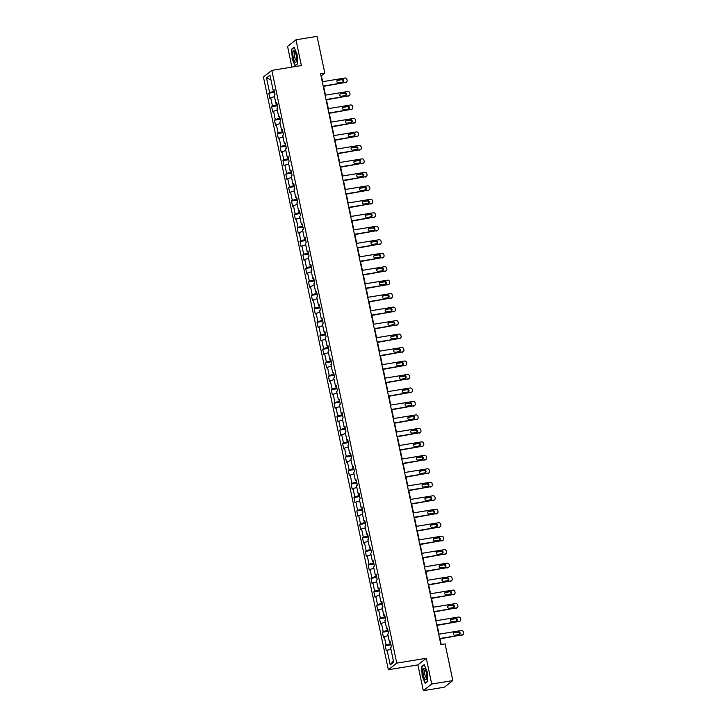 <?xml version="1.0" encoding="UTF-8"?>
<svg xmlns="http://www.w3.org/2000/svg" width="727" height="727" viewBox="0 0 727 727"><rect width="100%" height="100%" fill="white"/><g stroke="black" fill="none" stroke-linecap="round" stroke-linejoin="round"><path stroke-width="1.09" d="M423.314 690.65L431.72 684.034L426.295 658.289L417.889 664.905L423.314 690.65L444.415 687.197L452.821 680.581L445.088 643.868L440.871 644.558L320.58 73.754L324.796 73.064L317.063 36.35L295.962 39.803L287.556 46.419L291.909 67.093M417.889 664.905L388.345 669.74L263.438 76.998L271.843 70.383L396.751 663.124L388.345 669.74M266.509 77.898L269.608 92.583L268.781 93.238L269.871 98.418L270.698 97.763L272.443 106.06L271.616 106.715L272.707 111.894L273.543 111.24L275.288 119.537L274.461 120.191L275.551 125.371L276.378 124.717L278.123 133.014L277.296 133.659L278.386 138.848L279.223 138.194L280.967 146.481L280.14 147.136L281.231 152.325L282.058 151.67L283.803 159.958L282.976 160.612L284.066 165.792L284.902 165.147L286.647 173.435L285.82 174.089L286.911 179.269L287.738 178.615L289.482 186.912L288.655 187.566L289.746 192.746L290.582 192.092L292.327 200.388L291.5 201.043L292.59 206.223L293.417 205.568L295.162 213.865L294.335 214.52L295.426 219.699L296.262 219.045L298.006 227.342L297.179 227.987L298.27 233.176L299.097 232.522L300.842 240.81L300.015 241.464L301.105 246.653L301.932 245.999L303.686 254.286L302.859 254.941L303.95 260.121L304.777 259.475L306.521 267.763L305.694 268.417L306.785 273.597L307.612 272.943L309.366 281.24L308.53 281.894L309.629 287.074L310.456 286.42L312.201 294.717L311.374 295.371L312.465 300.551L313.292 299.897L315.045 308.193L314.209 308.839L315.309 314.028L316.136 313.373L317.881 321.661L317.054 322.315L318.144 327.504L318.971 326.85L320.725 335.138L319.889 335.792L320.989 340.972L321.816 340.327L323.56 348.615L322.733 349.269L323.824 354.449L324.651 353.795L326.405 362.091L325.569 362.746L326.668 367.926L327.495 367.271L329.24 375.568L328.413 376.222L329.504 381.402L330.331 380.748L332.085 389.045L331.248 389.699L332.348 394.879L333.175 394.225L334.92 402.522L334.093 403.167L335.183 408.356L336.01 407.702L337.764 415.989L336.928 416.644L338.028 421.833L338.855 421.178L340.599 429.466L339.773 430.12L340.863 435.3L341.69 434.655L343.444 442.943L342.608 443.597L343.698 448.777L344.534 448.123L346.279 456.42L345.452 457.074L346.543 462.254L347.37 461.6L349.124 469.896L348.288 470.551L349.378 475.731L350.214 475.076L351.959 483.373L351.132 484.018L352.222 489.207L353.049 488.553L354.803 496.841L353.967 497.495L355.058 502.684L355.894 502.03L357.639 510.318L356.812 510.972L357.902 516.161L358.729 515.507L360.474 523.794L359.647 524.449L360.737 529.629L361.573 528.974L363.318 537.271L362.491 537.925L363.582 543.105L364.409 542.451L366.154 550.748L365.327 551.402L366.417 556.582L367.253 555.928L368.998 564.225L368.171 564.879L369.261 570.059L370.088 569.405L371.833 577.701L371.006 578.347L372.097 583.536L372.933 582.881L374.678 591.169L373.851 591.823L374.941 597.012L375.768 596.358L377.513 604.646L376.686 605.3L377.776 610.48L378.613 609.835L380.357 618.123L379.53 618.777L380.621 623.957L381.448 623.303L383.193 631.599L382.366 632.254L383.456 637.434L384.292 636.779L386.037 645.076L385.21 645.73L386.301 650.91L387.127 650.256L390.226 664.941L393.68 662.224L390.581 647.539L391.408 646.885L390.317 641.705L389.49 642.359L387.745 634.062L388.572 633.408L387.482 628.228L386.646 628.882L384.901 620.585L385.728 619.931L384.638 614.751L383.811 615.405L382.066 607.109L382.893 606.454L381.802 601.274L380.966 601.929L379.221 593.632L380.048 592.987L378.958 587.798L378.131 588.452L376.386 580.164L377.213 579.51L376.123 574.321L375.296 574.975L373.542 566.687L374.369 566.033L373.278 560.853L372.451 561.498L370.706 553.211L371.533 552.556L370.443 547.376L369.616 548.031L367.862 539.734L368.698 539.08L367.598 533.9L366.772 534.554L365.027 526.257L365.854 525.603L364.763 520.423L363.936 521.077L362.182 512.78L363.018 512.126L361.919 506.946L361.092 507.6L359.347 499.313L360.174 498.658L359.083 493.469L358.257 494.124L356.503 485.836L357.339 485.182L356.239 479.993L355.412 480.647L353.667 472.359L354.494 471.705L353.404 466.525L352.577 467.17L350.823 458.882L351.659 458.228L350.559 453.048L349.732 453.703L347.988 445.406L348.815 444.751L347.724 439.571L346.897 440.226L345.143 431.929L345.979 431.275L344.88 426.095L344.053 426.749L342.308 418.452L343.135 417.807L342.044 412.618L341.217 413.272L339.464 404.984L340.3 404.33L339.2 399.141L338.373 399.795L336.628 391.508L337.455 390.853L336.365 385.673L335.538 386.319L333.784 378.031L334.62 377.377L333.529 372.197L332.693 372.851L330.949 364.554L331.776 363.9L330.685 358.72L329.858 359.374L328.104 351.077L328.94 350.423L327.85 345.243L327.014 345.898L325.269 337.601L326.096 336.946L325.005 331.766L324.178 332.421L322.424 324.124L323.261 323.479L322.17 318.29L321.334 318.944L319.589 310.656L320.416 310.002L319.326 304.813L318.499 305.467L316.754 297.179L317.581 296.525L316.49 291.345L315.654 291.99L313.91 283.703L314.736 283.048L313.646 277.868L312.819 278.523L311.074 270.226L311.901 269.572L310.811 264.392L309.975 265.046L308.23 256.749L309.057 256.095L307.966 250.915L307.139 251.569L305.395 243.272L306.221 242.627L305.131 237.438L304.295 238.092L302.55 229.805L303.377 229.15L302.287 223.961L301.46 224.616L299.715 216.328L300.542 215.674L299.451 210.494L298.615 211.139L296.87 202.851L297.697 202.197L296.607 197.017L295.78 197.671L294.035 189.374L294.862 188.72L293.772 183.54L292.936 184.195L291.191 175.898L292.018 175.243L290.927 170.063L290.1 170.718L288.355 162.421L289.182 161.767L288.092 156.587L287.256 157.241L285.511 148.944L286.338 148.299L285.248 143.11L284.421 143.764L282.676 135.476L283.503 134.822L282.412 129.633L281.585 130.287L279.831 122L280.658 121.345L279.568 116.166L278.741 116.811L276.996 108.523L277.823 107.869L276.733 102.689L275.906 103.343L274.152 95.046L274.988 94.392L273.888 89.212L273.061 89.866L269.971 75.181L266.509 77.898L270.944 79.834M390.744 643.74L390.026 642.386M390.472 642.423L389.49 642.359M386.037 645.076L390.317 643.804M384.292 636.779L388.082 635.662M387.909 630.264L387.182 628.919M387.627 628.946L386.646 628.882M383.193 631.599L387.482 630.327M381.448 623.303L385.237 622.185M385.065 616.787L384.347 615.442M384.792 615.469L383.811 615.405M380.357 618.123L384.638 616.859M378.613 609.835L382.402 608.708M382.229 603.31L381.502 601.965M381.948 601.992L380.966 601.929M377.513 604.646L381.802 603.383M375.768 596.358L379.558 595.231M379.385 589.833L378.667 588.488M379.112 588.516L378.131 588.452M374.678 591.169L378.958 589.906M372.933 582.881L376.722 581.754M376.55 576.357L375.823 575.012M376.268 575.039L375.296 574.975M371.833 577.701L376.123 576.429M370.088 569.405L373.878 568.287M373.705 562.88L372.987 561.535M373.433 561.571L372.451 561.498M368.998 564.225L373.287 562.952M367.253 555.928L371.043 554.81M370.87 549.412L370.143 548.058M370.588 548.094L369.616 548.031M366.154 550.748L370.443 549.476M364.409 542.451L368.198 541.333M368.035 535.935L367.308 534.59M367.753 534.618L366.772 534.554M363.318 537.271L367.608 535.999M361.573 528.974L365.363 527.857M365.19 522.459L364.463 521.114M364.909 521.141L363.936 521.077M360.474 523.794L364.763 522.531M358.729 515.507L362.519 514.38M362.355 508.982L361.628 507.637M362.073 507.664L361.092 507.6M357.639 510.318L361.928 509.054M355.894 502.03L359.683 500.903M359.511 495.505L358.784 494.16M359.238 494.187L358.257 494.124M354.803 496.841L359.083 495.578M353.049 488.553L356.839 487.426M356.675 482.028L355.948 480.683M356.394 480.711L355.412 480.647M351.959 483.373L356.248 482.101M350.214 475.076L354.004 473.959M353.831 468.561L353.104 467.207M353.558 467.243L352.577 467.17M349.124 469.896L353.404 468.624M347.37 461.6L351.159 460.482M350.996 455.084L350.269 453.739M350.714 453.766L349.732 453.703M346.279 456.42L350.568 455.147M344.534 448.123L348.324 447.005M348.151 441.607L347.424 440.262M347.879 440.289L346.897 440.226M343.444 442.943L347.724 441.68M341.69 434.655L345.479 433.528M345.316 428.13L344.589 426.785M345.034 426.813L344.053 426.749M340.599 429.466L344.889 428.203M338.855 421.178L342.644 420.052M342.472 414.654L341.745 413.309M342.199 413.336L341.217 413.272M337.764 415.989L342.044 414.726M336.01 407.702L339.8 406.575M339.636 401.177L338.909 399.832M339.355 399.859L338.373 399.795M334.92 402.522L339.209 401.249M333.175 394.225L336.964 393.107M336.792 387.7L336.065 386.355M336.519 386.391L335.538 386.319M332.085 389.045L336.365 387.773M330.331 380.748L334.12 379.63M333.957 374.232L333.23 372.878M333.675 372.915L332.693 372.851M329.24 375.568L333.529 374.296M327.495 367.271L331.285 366.154M331.112 360.756L330.385 359.411M330.84 359.438L329.858 359.374M326.405 362.091L330.685 360.819M324.651 353.795L328.45 352.677M328.277 347.279L327.55 345.934M327.995 345.961L327.014 345.898M323.56 348.615L327.85 347.352M321.816 340.327L325.605 339.2M325.432 333.802L324.705 332.457M325.16 332.484L324.178 332.421M320.725 335.138L325.005 333.875M318.971 326.85L322.77 325.723M322.597 320.325L321.87 318.98M322.315 319.008L321.334 318.944M317.881 321.661L322.17 320.398M316.136 313.373L319.925 312.247M319.753 306.849L319.026 305.504M319.48 305.531L318.499 305.467M315.045 308.193L319.326 306.921M313.292 299.897L317.09 298.779M316.917 293.381L316.19 292.027M316.636 292.063L315.654 291.99M312.201 294.717L316.49 293.444M310.456 286.42L314.246 285.302M314.073 279.904L313.346 278.559M313.8 278.586L312.819 278.523M309.366 281.24L313.646 279.968M307.612 272.943L311.41 271.825M311.238 266.427L310.511 265.082M310.956 265.11L309.975 265.046M306.521 267.763L310.811 266.491M304.777 259.475L308.566 258.349M308.393 252.951L307.675 251.606M308.121 251.633L307.139 251.569M303.686 254.286L307.966 253.023M301.932 245.999L305.731 244.872M305.558 239.474L304.831 238.129M305.276 238.156L304.295 238.092M300.842 240.81L305.131 239.547M299.097 232.522L302.886 231.395M302.714 225.997L301.996 224.652M302.441 224.679L301.46 224.616M298.006 227.342L302.287 226.07M296.262 219.045L300.051 217.927M299.878 212.52L299.151 211.175M299.597 211.212L298.615 211.139M295.162 213.865L299.451 212.593M293.417 205.568L297.207 204.451M297.034 199.053L296.316 197.699M296.761 197.735L295.78 197.671M292.327 200.388L296.607 199.116M290.582 192.092L294.371 190.974M294.199 185.576L293.472 184.231M293.917 184.258L292.936 184.195M289.482 186.912L293.772 185.639M287.738 178.615L291.527 177.497M291.354 172.099L290.636 170.754M291.082 170.781L290.1 170.718M286.647 173.435L290.927 172.172M284.902 165.147L288.692 164.02M288.519 158.622L287.792 157.277M288.237 157.305L287.256 157.241M283.803 159.958L288.092 158.695M282.058 151.67L285.847 150.544M285.675 145.146L284.957 143.801M285.402 143.828L284.421 143.764M280.967 146.481L285.248 145.218M279.223 138.194L283.012 137.067M282.839 131.669L282.112 130.324M282.558 130.351L281.585 130.287M278.123 133.014L282.412 131.741M276.378 124.717L280.168 123.599M279.995 118.192L279.277 116.847M279.722 116.883L278.741 116.811M275.288 119.537L279.568 118.265M273.543 111.24L277.332 110.122M277.16 104.724L276.433 103.37M276.878 103.407L275.906 103.343M272.443 106.06L276.733 104.788M270.698 97.763L274.488 96.646M274.324 91.248L273.597 89.903M274.043 89.93L273.061 89.866M269.608 92.583L273.897 91.311M431.72 684.034L452.821 680.581M426.295 658.289L396.751 663.124M271.843 70.383L301.387 65.548L295.962 39.803M322.643 81.678L321.389 75.744L324.796 73.064M441.244 644.495L440.053 638.833M439.072 634.171L437.209 625.356M436.227 620.694L434.373 611.88M433.392 607.218L431.538 598.403M430.548 593.741L428.694 584.935M427.712 580.273L425.858 571.458M424.868 566.796L423.014 557.982M422.033 553.32L420.179 544.505M419.188 539.843L417.334 531.028M416.353 526.366L414.499 517.551M413.509 512.889L411.655 504.075M410.673 499.422L408.819 490.607M407.838 485.945L405.975 477.13M404.994 472.468L403.14 463.653M402.158 458.991L400.295 450.177M399.314 445.515L397.46 436.7M396.479 432.038L394.616 423.223M393.634 418.561L391.78 409.755M390.799 405.093L388.936 396.279M387.954 391.617L386.101 382.802M385.119 378.14L383.256 369.325M382.275 364.663L380.421 355.848M379.439 351.186L377.577 342.372M376.595 337.71L374.741 328.895M373.76 324.233L371.897 315.427M370.915 310.765L369.062 301.95M368.08 297.288L366.217 288.474M365.236 283.812L363.382 274.997M362.4 270.335L360.537 261.52M359.556 256.858L357.702 248.043M356.721 243.381L354.858 234.576M353.876 229.914L352.022 221.099M351.041 216.437L349.178 207.622M348.197 202.96L346.343 194.145M345.361 189.483L343.498 180.669M342.517 176.007L340.663 167.192M339.682 162.53L337.819 153.715M336.837 149.053L334.983 140.247M334.002 135.585L332.148 126.771M331.158 122.109L329.304 113.294M328.322 108.632L326.468 99.817M325.478 95.155L323.624 86.34M390.226 664.941L393.371 660.761M387.127 650.256L390.917 649.138M268.781 93.238L274.542 92.293M271.616 106.715L277.378 105.769M274.461 120.191L280.222 119.246M277.296 133.659L283.057 132.723M280.14 147.136L285.902 146.2M282.976 160.612L288.737 159.667M285.82 174.089L291.582 173.144M288.655 187.566L294.417 186.621M291.5 201.043L297.261 200.098M294.335 214.52L300.097 213.574M297.179 227.987L302.941 227.051M300.015 241.464L305.776 240.519M302.859 254.941L308.621 253.996M305.694 268.417L311.456 267.472M308.53 281.894L314.3 280.949M311.374 295.371L317.136 294.426M314.209 308.839L319.98 307.903M317.054 322.315L322.815 321.379M319.889 335.792L325.66 334.847M322.733 349.269L328.495 348.324M325.569 362.746L331.339 361.801M328.413 376.222L334.175 375.277M331.248 389.699L337.01 388.754M334.093 403.167L339.854 402.231M336.928 416.644L342.69 415.699M339.773 430.12L345.534 429.175M342.608 443.597L348.369 442.652M345.452 457.074L351.214 456.129M348.288 470.551L354.049 469.606M351.132 484.018L356.893 483.082M353.967 497.495L359.729 496.559M356.812 510.972L362.573 510.027M359.647 524.449L365.408 523.504M362.491 537.925L368.253 536.98M365.327 551.402L371.088 550.457M368.171 564.879L373.932 563.934M371.006 578.347L376.768 577.411M373.851 591.823L379.612 590.887M376.686 605.3L382.447 604.355M379.53 618.777L385.292 617.832M382.366 632.254L388.127 631.309M385.21 645.73L390.972 644.785M292.045 58.496L295.071 65.839L297.597 63.84L297.116 54.507L294.09 47.173L291.554 49.163L292.318 58.451M427.721 681.29L427.231 671.957L424.204 664.614L421.669 666.614L422.16 675.946L425.186 683.28L427.721 681.29M292.209 49.054L291.554 49.163M422.323 666.505L421.669 666.614M322.261 81.742L344.898 78.034A1.79 1.69 51.8 0 1 346.952 79.488L347.133 80.352A1.79 1.69 51.8 0 1 345.816 82.36L323.17 86.059M323.242 86.404L345.816 82.36M342.026 79.316A1.427 1.354 -128.2 0 1 343.199 81.815A1.427 1.354 -128.2 0 1 342.608 82.078L338.555 82.742A1.427 1.354 -128.2 0 1 337.383 80.234A1.427 1.354 -128.2 0 1 337.973 79.979L341.463 79.761A1.427 1.354 -128.2 0 1 342.89 81.997M337.128 80.497A1.427 1.354 -128.2 0 1 337.41 80.424L341.463 79.761M346.552 82.033L345.988 82.478A1.79 1.69 -128.2 0 1 345.243 82.805M295.035 61.922A5.807 1.663 -99.3 0 0 296.407 61.232A5.807 1.663 -99.3 0 0 294.798 51.435A5.807 1.663 -99.3 0 0 294.462 51.026A5.807 1.663 -99.3 0 0 292.881 54.67A5.807 1.663 -99.3 0 0 295.035 61.922M295.335 52.426A3.971 1.145 -99.3 0 0 295.107 52.389A3.971 1.145 -99.3 0 0 294.526 55.779A3.971 1.145 -99.3 0 0 295.944 60.041A3.971 1.145 -99.3 0 0 296.389 60.232A3.971 1.145 -99.3 0 0 296.598 60.123M297.588 63.649L295.226 65.521L292.29 58.405L291.818 49.363L294.217 47.473M426.34 672.757A5.807 1.663 -99.3 0 0 424.913 668.885A5.807 1.663 -99.3 0 0 423.169 669.322A5.807 1.663 -99.3 0 0 423.387 675.083A5.807 1.663 -99.3 0 0 426.522 678.682A5.807 1.663 -99.3 0 0 426.34 672.757M425.449 669.876A3.971 1.145 -99.3 0 0 425.222 669.84A3.971 1.145 -99.3 0 0 424.85 674.556A3.971 1.145 -99.3 0 0 426.504 677.682A3.971 1.145 -99.3 0 0 426.713 677.573M427.712 681.099L425.34 682.962L422.414 675.856L421.933 666.813L424.332 664.923M325.105 95.219L347.742 91.511A1.79 1.69 51.8 0 1 349.796 92.965L349.978 93.828A1.79 1.69 51.8 0 1 348.651 95.837L326.014 99.535M326.087 99.881L348.651 95.837M344.871 92.792A1.427 1.354 -128.2 0 1 346.043 95.292A1.427 1.354 -128.2 0 1 345.452 95.555L341.399 96.218A1.427 1.354 -128.2 0 1 340.227 93.71A1.427 1.354 -128.2 0 1 340.818 93.447L344.298 93.238A1.427 1.354 -128.2 0 1 345.725 95.473M339.972 93.974A1.427 1.354 -128.2 0 1 340.245 93.901L344.298 93.238M349.396 95.51L348.824 95.955A1.79 1.69 -128.2 0 1 348.088 96.282M327.941 108.696L350.578 104.988A1.79 1.69 51.8 0 1 352.631 106.442L352.813 107.305A1.79 1.69 51.8 0 1 351.495 109.304L328.849 113.012M328.922 113.357L351.495 109.304M347.706 106.26A1.427 1.354 -128.2 0 1 348.878 108.768A1.427 1.354 -128.2 0 1 348.288 109.032L344.234 109.695A1.427 1.354 -128.2 0 1 343.062 107.187A1.427 1.354 -128.2 0 1 343.653 106.924L347.142 106.715A1.427 1.354 -128.2 0 1 348.569 108.95M342.808 107.451A1.427 1.354 -128.2 0 1 343.089 107.378L347.142 106.715M352.231 108.986L351.668 109.432A1.79 1.69 -128.2 0 1 350.923 109.759M330.785 122.172L353.422 118.465A1.79 1.69 51.8 0 1 355.476 119.919L355.657 120.782A1.79 1.69 51.8 0 1 354.331 122.781L331.694 126.489M331.766 126.834L354.331 122.781M350.55 119.737A1.427 1.354 -128.2 0 1 351.723 122.245A1.427 1.354 -128.2 0 1 351.132 122.499L347.079 123.163A1.427 1.354 -128.2 0 1 345.907 120.664A1.427 1.354 -128.2 0 1 346.497 120.4L349.978 120.182A1.427 1.354 -128.2 0 1 351.405 122.427M345.652 120.927A1.427 1.354 -128.2 0 1 345.925 120.846L349.978 120.182M355.076 122.463L354.503 122.908A1.79 1.69 -128.2 0 1 353.767 123.226M333.62 135.64L356.257 131.941A1.79 1.69 51.8 0 1 358.311 133.395L358.493 134.259A1.79 1.69 51.8 0 1 357.175 136.258L334.529 139.966M334.602 140.302L357.175 136.258M353.386 133.214A1.427 1.354 -128.2 0 1 354.558 135.722A1.427 1.354 -128.2 0 1 353.967 135.976L349.914 136.64A1.427 1.354 -128.2 0 1 348.742 134.141A1.427 1.354 -128.2 0 1 349.333 133.877L352.822 133.659A1.427 1.354 -128.2 0 1 354.249 135.904M348.487 134.404A1.427 1.354 -128.2 0 1 348.769 134.322L352.822 133.659M357.911 135.931L357.348 136.385A1.79 1.69 -128.2 0 1 356.603 136.703M336.465 149.117L359.102 145.418A1.79 1.69 51.8 0 1 361.155 146.863L361.337 147.726A1.79 1.69 51.8 0 1 360.01 149.735L337.373 153.442M337.446 153.779L360.01 149.735M356.23 146.69A1.427 1.354 -128.2 0 1 357.402 149.199A1.427 1.354 -128.2 0 1 356.812 149.453L352.759 150.116A1.427 1.354 -128.2 0 1 351.577 147.608A1.427 1.354 -128.2 0 1 352.177 147.354L355.657 147.136A1.427 1.354 -128.2 0 1 357.084 149.38M351.332 147.881A1.427 1.354 -128.2 0 1 351.604 147.799L355.657 147.136M360.756 149.408L360.183 149.853A1.79 1.69 -128.2 0 1 359.447 150.18M339.3 162.594L361.937 158.895A1.79 1.69 51.8 0 1 363.991 160.34L364.172 161.203A1.79 1.69 51.8 0 1 362.855 163.211L340.209 166.91M340.281 167.255L362.855 163.211M359.065 160.167A1.427 1.354 -128.2 0 1 360.238 162.666A1.427 1.354 -128.2 0 1 359.647 162.93L355.594 163.593A1.427 1.354 -128.2 0 1 354.422 161.085A1.427 1.354 -128.2 0 1 355.012 160.831L358.502 160.612A1.427 1.354 -128.2 0 1 359.929 162.848M354.167 161.349A1.427 1.354 -128.2 0 1 354.449 161.276L358.502 160.612M363.591 162.884L363.027 163.33A1.79 1.69 -128.2 0 1 362.282 163.657M342.144 176.07L364.781 172.363A1.79 1.69 51.8 0 1 366.835 173.817L367.017 174.68A1.79 1.69 51.8 0 1 365.69 176.688L343.053 180.387M343.126 180.732L365.69 176.688M361.91 173.644A1.427 1.354 -128.2 0 1 363.082 176.143A1.427 1.354 -128.2 0 1 362.491 176.407L358.438 177.07A1.427 1.354 -128.2 0 1 357.257 174.562A1.427 1.354 -128.2 0 1 357.857 174.307L361.337 174.089A1.427 1.354 -128.2 0 1 362.764 176.325M357.012 174.825A1.427 1.354 -128.2 0 1 357.284 174.753L361.337 174.089M366.435 176.361L365.863 176.806A1.79 1.69 -128.2 0 1 365.127 177.134M344.98 189.547L367.617 185.839A1.79 1.69 51.8 0 1 369.67 187.293L369.852 188.157A1.79 1.69 51.8 0 1 368.534 190.156L345.888 193.864M345.961 194.209L368.534 190.156M364.745 187.112A1.427 1.354 -128.2 0 1 365.917 189.62A1.427 1.354 -128.2 0 1 365.327 189.883L361.274 190.547A1.427 1.354 -128.2 0 1 360.101 188.039A1.427 1.354 -128.2 0 1 360.692 187.775L364.172 187.566A1.427 1.354 -128.2 0 1 365.599 189.802M359.847 188.302A1.427 1.354 -128.2 0 1 360.129 188.229L364.172 187.566M369.271 189.838L368.698 190.283A1.79 1.69 -128.2 0 1 367.962 190.61M347.824 203.024L370.461 199.316A1.79 1.69 51.8 0 1 372.515 200.77L372.697 201.633A1.79 1.69 51.8 0 1 371.37 203.633L348.733 207.34M348.806 207.686L371.37 203.633M367.58 200.588A1.427 1.354 -128.2 0 1 368.762 203.097A1.427 1.354 -128.2 0 1 368.171 203.351L364.118 204.014A1.427 1.354 -128.2 0 1 362.937 201.515A1.427 1.354 -128.2 0 1 363.536 201.252L367.017 201.043A1.427 1.354 -128.2 0 1 368.444 203.278M362.691 201.779A1.427 1.354 -128.2 0 1 362.964 201.697L367.017 201.043M372.106 203.315L371.542 203.76A1.79 1.69 -128.2 0 1 370.797 204.087M350.659 216.501L373.296 212.793A1.79 1.69 51.8 0 1 375.35 214.247L375.532 215.11A1.79 1.69 51.8 0 1 374.205 217.109L351.568 220.817M351.641 221.162L374.205 217.109M370.425 214.065A1.427 1.354 -128.2 0 1 371.597 216.573A1.427 1.354 -128.2 0 1 371.006 216.828L366.953 217.491A1.427 1.354 -128.2 0 1 365.781 214.992A1.427 1.354 -128.2 0 1 366.372 214.729L369.852 214.51A1.427 1.354 -128.2 0 1 371.279 216.755M365.527 215.256A1.427 1.354 -128.2 0 1 365.808 215.174L369.852 214.51M374.95 216.782L374.378 217.237A1.79 1.69 -128.2 0 1 373.642 217.555M353.504 229.968L376.141 226.27A1.79 1.69 51.8 0 1 378.194 227.715L378.376 228.587A1.79 1.69 51.8 0 1 377.049 230.586L354.412 234.294M354.485 234.63L377.049 230.586M373.26 227.542A1.427 1.354 -128.2 0 1 374.441 230.05A1.427 1.354 -128.2 0 1 373.851 230.305L369.798 230.968A1.427 1.354 -128.2 0 1 368.616 228.469A1.427 1.354 -128.2 0 1 369.216 228.205L372.697 227.987A1.427 1.354 -128.2 0 1 374.123 230.232M368.371 228.732A1.427 1.354 -128.2 0 1 368.644 228.651L372.697 227.987M377.786 230.259L377.222 230.713A1.79 1.69 -128.2 0 1 376.477 231.032M356.339 243.445L378.976 239.746A1.79 1.69 51.8 0 1 381.03 241.191L381.212 242.055A1.79 1.69 51.8 0 1 379.885 244.063L357.248 247.771M357.32 248.107L379.885 244.063M376.104 241.019A1.427 1.354 -128.2 0 1 377.277 243.518A1.427 1.354 -128.2 0 1 376.686 243.781L372.633 244.445A1.427 1.354 -128.2 0 1 371.461 241.937A1.427 1.354 -128.2 0 1 372.051 241.682L375.532 241.464A1.427 1.354 -128.2 0 1 376.959 243.709M371.206 242.209A1.427 1.354 -128.2 0 1 371.488 242.127L375.532 241.464M380.63 243.736L380.057 244.181A1.79 1.69 -128.2 0 1 379.321 244.508M359.183 256.922L381.82 253.214A1.79 1.69 51.8 0 1 383.874 254.668L384.056 255.531A1.79 1.69 51.8 0 1 382.729 257.54L360.092 261.238M360.165 261.584L382.729 257.54M378.94 254.495A1.427 1.354 -128.2 0 1 380.121 256.995A1.427 1.354 -128.2 0 1 379.53 257.258L375.477 257.921A1.427 1.354 -128.2 0 1 374.296 255.413A1.427 1.354 -128.2 0 1 374.896 255.159L378.376 254.941A1.427 1.354 -128.2 0 1 379.803 257.176M374.051 255.677A1.427 1.354 -128.2 0 1 374.323 255.604L378.376 254.941M383.465 257.213L382.902 257.658A1.79 1.69 -128.2 0 1 382.157 257.985M362.019 270.399L384.656 266.691A1.79 1.69 51.8 0 1 386.709 268.145L386.891 269.008A1.79 1.69 51.8 0 1 385.564 271.017L362.927 274.715M363 275.06L385.564 271.017M381.784 267.972A1.427 1.354 -128.2 0 1 382.956 270.471A1.427 1.354 -128.2 0 1 382.366 270.735L378.313 271.398A1.427 1.354 -128.2 0 1 377.14 268.89A1.427 1.354 -128.2 0 1 377.731 268.636L381.212 268.417A1.427 1.354 -128.2 0 1 382.638 270.653M376.886 269.154A1.427 1.354 -128.2 0 1 377.168 269.081L381.212 268.417M386.31 270.689L385.737 271.135A1.79 1.69 -128.2 0 1 385.001 271.462M364.863 283.875L387.5 280.168A1.79 1.69 51.8 0 1 389.554 281.622L389.736 282.485A1.79 1.69 51.8 0 1 388.409 284.484L365.772 288.192M365.845 288.537L388.409 284.484M384.619 281.44A1.427 1.354 -128.2 0 1 385.801 283.948A1.427 1.354 -128.2 0 1 385.201 284.212L381.157 284.875A1.427 1.354 -128.2 0 1 379.976 282.367A1.427 1.354 -128.2 0 1 380.575 282.103L384.056 281.894A1.427 1.354 -128.2 0 1 385.483 284.13M379.73 282.63A1.427 1.354 -128.2 0 1 380.003 282.558L384.056 281.894M389.145 284.166L388.582 284.611A1.79 1.69 -128.2 0 1 387.836 284.939M367.698 297.352L390.335 293.644A1.79 1.69 51.8 0 1 392.389 295.098L392.571 295.962A1.79 1.69 51.8 0 1 391.244 297.961L368.607 301.669M368.68 302.014L391.244 297.961M387.464 294.917A1.427 1.354 -128.2 0 1 388.636 297.425A1.427 1.354 -128.2 0 1 388.045 297.679L383.992 298.343A1.427 1.354 -128.2 0 1 382.82 295.844A1.427 1.354 -128.2 0 1 383.411 295.58L386.891 295.362A1.427 1.354 -128.2 0 1 388.318 297.607M382.566 296.107A1.427 1.354 -128.2 0 1 382.847 296.025L386.891 295.362M391.989 297.643L391.417 298.088A1.79 1.69 -128.2 0 1 390.681 298.406M370.543 310.82L393.18 307.121A1.79 1.69 51.8 0 1 395.234 308.575L395.415 309.438A1.79 1.69 51.8 0 1 394.089 311.438L371.452 315.145M371.524 315.482L394.089 311.438M390.299 308.393A1.427 1.354 -128.2 0 1 391.48 310.902A1.427 1.354 -128.2 0 1 390.881 311.156L386.837 311.819A1.427 1.354 -128.2 0 1 385.655 309.32A1.427 1.354 -128.2 0 1 386.255 309.057L389.736 308.839A1.427 1.354 -128.2 0 1 391.162 311.083M385.41 309.584A1.427 1.354 -128.2 0 1 385.683 309.502L389.736 308.839M394.825 311.111L394.261 311.565A1.79 1.69 -128.2 0 1 393.516 311.883M373.378 324.297L396.015 320.598A1.79 1.69 51.8 0 1 398.069 322.043L398.251 322.906A1.79 1.69 51.8 0 1 396.924 324.914L374.287 328.622M374.36 328.958L396.924 324.914M393.143 321.87A1.427 1.354 -128.2 0 1 394.316 324.378A1.427 1.354 -128.2 0 1 393.725 324.633L389.672 325.296A1.427 1.354 -128.2 0 1 388.5 322.788A1.427 1.354 -128.2 0 1 389.09 322.534L392.571 322.315A1.427 1.354 -128.2 0 1 393.998 324.56M388.245 323.061A1.427 1.354 -128.2 0 1 388.518 322.979L392.571 322.315M397.669 324.587L397.096 325.033A1.79 1.69 -128.2 0 1 396.36 325.36M376.222 337.773L398.859 334.075A1.79 1.69 51.8 0 1 400.913 335.52L401.095 336.383A1.79 1.69 51.8 0 1 399.768 338.391L377.131 342.09M377.204 342.435L399.768 338.391M395.979 335.347A1.427 1.354 -128.2 0 1 397.16 337.846A1.427 1.354 -128.2 0 1 396.56 338.11L392.516 338.773A1.427 1.354 -128.2 0 1 391.335 336.265A1.427 1.354 -128.2 0 1 391.926 336.01L395.415 335.792A1.427 1.354 -128.2 0 1 396.842 338.037M391.09 336.528A1.427 1.354 -128.2 0 1 391.362 336.456L395.415 335.792M400.504 338.064L399.941 338.509A1.79 1.69 -128.2 0 1 399.196 338.837M379.058 351.25L401.695 347.542A1.79 1.69 51.8 0 1 403.749 348.996L403.93 349.86A1.79 1.69 51.8 0 1 402.604 351.868L379.967 355.567M380.039 355.912L402.604 351.868M398.823 348.824A1.427 1.354 -128.2 0 1 399.995 351.323A1.427 1.354 -128.2 0 1 399.405 351.586L395.352 352.25A1.427 1.354 -128.2 0 1 394.179 349.742A1.427 1.354 -128.2 0 1 394.77 349.487L398.251 349.269A1.427 1.354 -128.2 0 1 399.677 351.505M393.925 350.005A1.427 1.354 -128.2 0 1 394.198 349.932L398.251 349.269M403.349 351.541L402.776 351.986A1.79 1.69 -128.2 0 1 402.04 352.313M381.893 364.727L404.539 361.019A1.79 1.69 51.8 0 1 406.584 362.473L406.775 363.336A1.79 1.69 51.8 0 1 405.448 365.345L382.811 369.043M382.884 369.389L405.448 365.345M401.658 362.291A1.427 1.354 -128.2 0 1 402.84 364.8A1.427 1.354 -128.2 0 1 402.24 365.063L398.196 365.726A1.427 1.354 -128.2 0 1 397.015 363.218A1.427 1.354 -128.2 0 1 397.605 362.955L401.095 362.746A1.427 1.354 -128.2 0 1 402.522 364.981M396.769 363.482A1.427 1.354 -128.2 0 1 397.042 363.409L401.095 362.746M406.184 365.018L405.621 365.463A1.79 1.69 -128.2 0 1 404.875 365.79M384.737 378.204L407.374 374.496A1.79 1.69 51.8 0 1 409.428 375.95L409.61 376.813A1.79 1.69 51.8 0 1 408.283 378.812L385.646 382.52M385.719 382.865L408.283 378.812M404.503 375.768A1.427 1.354 -128.2 0 1 405.675 378.276A1.427 1.354 -128.2 0 1 405.084 378.54L401.031 379.194A1.427 1.354 -128.2 0 1 399.859 376.695A1.427 1.354 -128.2 0 1 400.45 376.432L403.93 376.222A1.427 1.354 -128.2 0 1 405.357 378.458M399.605 376.959A1.427 1.354 -128.2 0 1 399.877 376.886L403.93 376.222M409.028 378.494L408.456 378.94A1.79 1.69 -128.2 0 1 407.72 379.267M387.573 391.68L410.219 387.973A1.79 1.69 51.8 0 1 412.264 389.427L412.445 390.29A1.79 1.69 51.8 0 1 411.128 392.289L388.491 395.997M388.563 396.342L411.128 392.289M407.338 389.245A1.427 1.354 -128.2 0 1 408.519 391.753A1.427 1.354 -128.2 0 1 407.92 392.007L403.876 392.671A1.427 1.354 -128.2 0 1 402.694 390.172A1.427 1.354 -128.2 0 1 403.285 389.908L406.775 389.69A1.427 1.354 -128.2 0 1 408.201 391.935M402.449 390.435A1.427 1.354 -128.2 0 1 402.722 390.354L406.775 389.69M411.864 391.962L411.3 392.416A1.79 1.69 -128.2 0 1 410.555 392.734M390.417 405.148L413.054 401.449A1.79 1.69 51.8 0 1 415.108 402.894L415.29 403.767A1.79 1.69 51.8 0 1 413.963 405.766L391.326 409.474M391.399 409.81L413.963 405.766M410.182 402.722A1.427 1.354 -128.2 0 1 411.355 405.23A1.427 1.354 -128.2 0 1 410.764 405.484L406.711 406.148A1.427 1.354 -128.2 0 1 405.539 403.649A1.427 1.354 -128.2 0 1 406.129 403.385L409.61 403.167A1.427 1.354 -128.2 0 1 411.037 405.412M405.284 403.912A1.427 1.354 -128.2 0 1 405.557 403.83L409.61 403.167M414.708 405.439L414.136 405.893A1.79 1.69 -128.2 0 1 413.399 406.211M393.252 418.625L415.899 414.926A1.79 1.69 51.8 0 1 417.943 416.371L418.125 417.234A1.79 1.69 51.8 0 1 416.807 419.243L394.17 422.95M394.243 423.287L416.807 419.243M413.018 416.198A1.427 1.354 -128.2 0 1 414.199 418.697A1.427 1.354 -128.2 0 1 413.599 418.961L409.546 419.624A1.427 1.354 -128.2 0 1 408.374 417.116A1.427 1.354 -128.2 0 1 408.965 416.862L412.454 416.644A1.427 1.354 -128.2 0 1 413.881 418.888M408.12 417.389A1.427 1.354 -128.2 0 1 408.401 417.307L412.454 416.644M417.543 418.916L416.98 419.361A1.79 1.69 -128.2 0 1 416.235 419.688M396.097 432.102L418.734 428.394A1.79 1.69 51.8 0 1 420.788 429.848L420.969 430.711A1.79 1.69 51.8 0 1 419.643 432.719L397.006 436.418M397.078 436.763L419.643 432.719M415.862 429.675A1.427 1.354 -128.2 0 1 417.034 432.174A1.427 1.354 -128.2 0 1 416.444 432.438L412.391 433.101A1.427 1.354 -128.2 0 1 411.218 430.593A1.427 1.354 -128.2 0 1 411.809 430.339L415.29 430.12A1.427 1.354 -128.2 0 1 416.716 432.356M410.964 430.857A1.427 1.354 -128.2 0 1 411.237 430.784L415.29 430.12M420.388 432.392L419.815 432.838A1.79 1.69 -128.2 0 1 419.079 433.165M398.932 445.578L421.578 441.871A1.79 1.69 51.8 0 1 423.623 443.325L423.805 444.188A1.79 1.69 51.8 0 1 422.487 446.196L399.85 449.895M399.914 450.24L422.487 446.196M418.697 443.152A1.427 1.354 -128.2 0 1 419.879 445.651A1.427 1.354 -128.2 0 1 419.279 445.915L415.226 446.578A1.427 1.354 -128.2 0 1 414.054 444.07A1.427 1.354 -128.2 0 1 414.644 443.815L418.134 443.597A1.427 1.354 -128.2 0 1 419.561 445.833M413.799 444.333A1.427 1.354 -128.2 0 1 414.081 444.261L418.134 443.597M423.223 445.869L422.66 446.314A1.79 1.69 -128.2 0 1 421.914 446.642M401.777 459.055L424.414 455.347A1.79 1.69 51.8 0 1 426.467 456.801L426.649 457.665A1.79 1.69 51.8 0 1 425.322 459.664L402.685 463.372M402.758 463.717L425.322 459.664M421.542 456.62A1.427 1.354 -128.2 0 1 422.714 459.128A1.427 1.354 -128.2 0 1 422.123 459.391L418.07 460.055A1.427 1.354 -128.2 0 1 416.898 457.547A1.427 1.354 -128.2 0 1 417.489 457.283L420.969 457.074A1.427 1.354 -128.2 0 1 422.396 459.31M416.644 457.81A1.427 1.354 -128.2 0 1 416.916 457.737L420.969 457.074M426.067 459.346L425.495 459.791A1.79 1.69 -128.2 0 1 424.759 460.118M404.612 472.532L427.258 468.824A1.79 1.69 51.8 0 1 429.303 470.278L429.484 471.141A1.79 1.69 51.8 0 1 428.167 473.141L405.53 476.848M405.593 477.194L428.167 473.141M424.377 470.096A1.427 1.354 -128.2 0 1 425.549 472.605A1.427 1.354 -128.2 0 1 424.959 472.859L420.906 473.522A1.427 1.354 -128.2 0 1 419.733 471.023A1.427 1.354 -128.2 0 1 420.324 470.76L423.814 470.551A1.427 1.354 -128.2 0 1 425.24 472.786M419.479 471.287A1.427 1.354 -128.2 0 1 419.761 471.205L423.814 470.551M428.903 472.823L428.339 473.268A1.79 1.69 -128.2 0 1 427.594 473.595M407.456 485.999L430.093 482.301A1.79 1.69 51.8 0 1 432.147 483.755L432.329 484.618A1.79 1.69 51.8 0 1 431.002 486.617L408.365 490.325M408.438 490.661L431.002 486.617M427.222 483.573A1.427 1.354 -128.2 0 1 428.394 486.081A1.427 1.354 -128.2 0 1 427.803 486.336L423.75 486.999A1.427 1.354 -128.2 0 1 422.578 484.5A1.427 1.354 -128.2 0 1 423.169 484.237L426.649 484.018A1.427 1.354 -128.2 0 1 428.076 486.263M422.323 484.764A1.427 1.354 -128.2 0 1 422.596 484.682L426.649 484.018M431.747 486.29L431.175 486.745A1.79 1.69 -128.2 0 1 430.439 487.063M410.292 499.476L432.938 495.778A1.79 1.69 51.8 0 1 434.982 497.223L435.164 498.086A1.79 1.69 51.8 0 1 433.846 500.094L411.2 503.802M411.273 504.138L433.846 500.094M430.057 497.05A1.427 1.354 -128.2 0 1 431.229 499.558A1.427 1.354 -128.2 0 1 430.638 499.812L426.585 500.476A1.427 1.354 -128.2 0 1 425.413 497.977A1.427 1.354 -128.2 0 1 426.004 497.713L429.493 497.495A1.427 1.354 -128.2 0 1 430.92 499.74M425.159 498.24A1.427 1.354 -128.2 0 1 425.44 498.159L429.493 497.495M434.582 499.767L434.019 500.212A1.79 1.69 -128.2 0 1 433.274 500.539M413.136 512.953L435.773 509.254A1.79 1.69 51.8 0 1 437.827 510.699L438.008 511.563A1.79 1.69 51.8 0 1 436.682 513.571L414.045 517.27M414.117 517.615L436.682 513.571M432.901 510.527A1.427 1.354 -128.2 0 1 434.074 513.026A1.427 1.354 -128.2 0 1 433.483 513.289L429.43 513.953A1.427 1.354 -128.2 0 1 428.258 511.444A1.427 1.354 -128.2 0 1 428.848 511.19L432.329 510.972A1.427 1.354 -128.2 0 1 433.755 513.217M428.003 511.708A1.427 1.354 -128.2 0 1 428.276 511.635L432.329 510.972M437.427 513.244L436.854 513.689A1.79 1.69 -128.2 0 1 436.118 514.016M415.971 526.43L438.608 522.722A1.79 1.69 51.8 0 1 440.662 524.176L440.844 525.039A1.79 1.69 51.8 0 1 439.526 527.048L416.88 530.746M416.953 531.092L439.526 527.048M435.737 524.003A1.427 1.354 -128.2 0 1 436.909 526.502A1.427 1.354 -128.2 0 1 436.318 526.766L432.265 527.429A1.427 1.354 -128.2 0 1 431.093 524.921A1.427 1.354 -128.2 0 1 431.684 524.667L435.173 524.449A1.427 1.354 -128.2 0 1 436.6 526.684M430.838 525.185A1.427 1.354 -128.2 0 1 431.12 525.112L435.173 524.449M440.262 526.721L439.699 527.166A1.79 1.69 -128.2 0 1 438.954 527.493M418.816 539.907L441.453 536.199A1.79 1.69 51.8 0 1 443.506 537.653L443.688 538.516A1.79 1.69 51.8 0 1 442.361 540.524L419.724 544.223M419.797 544.568L442.361 540.524M438.581 537.48A1.427 1.354 -128.2 0 1 439.753 539.979A1.427 1.354 -128.2 0 1 439.163 540.243L435.109 540.906A1.427 1.354 -128.2 0 1 433.937 538.398A1.427 1.354 -128.2 0 1 434.528 538.134L438.008 537.925A1.427 1.354 -128.2 0 1 439.435 540.161M433.683 538.662A1.427 1.354 -128.2 0 1 433.955 538.589L438.008 537.925M443.106 540.197L442.534 540.643A1.79 1.69 -128.2 0 1 441.798 540.97M421.651 553.383L444.288 549.676A1.79 1.69 51.8 0 1 446.342 551.13L446.523 551.993A1.79 1.69 51.8 0 1 445.206 553.992L422.56 557.7M422.632 558.045L445.206 553.992M441.416 550.948A1.427 1.354 -128.2 0 1 442.589 553.456A1.427 1.354 -128.2 0 1 441.998 553.72L437.945 554.374A1.427 1.354 -128.2 0 1 436.773 551.875A1.427 1.354 -128.2 0 1 437.363 551.611L440.853 551.402A1.427 1.354 -128.2 0 1 442.28 553.638M436.518 552.138A1.427 1.354 -128.2 0 1 436.8 552.066L440.853 551.402M445.942 553.674L445.378 554.119A1.79 1.69 -128.2 0 1 444.633 554.447M424.495 566.86L447.132 563.152A1.79 1.69 51.8 0 1 449.186 564.606L449.368 565.47A1.79 1.69 51.8 0 1 448.041 567.469L425.404 571.177M425.477 571.522L448.041 567.469M444.261 564.425A1.427 1.354 -128.2 0 1 445.433 566.933A1.427 1.354 -128.2 0 1 444.842 567.187L440.789 567.851A1.427 1.354 -128.2 0 1 439.617 565.352A1.427 1.354 -128.2 0 1 440.208 565.088L443.688 564.87A1.427 1.354 -128.2 0 1 445.115 567.115M439.362 565.615A1.427 1.354 -128.2 0 1 439.635 565.533L443.688 564.87M448.786 567.151L448.214 567.596A1.79 1.69 -128.2 0 1 447.478 567.914M427.331 580.328L449.968 576.629A1.79 1.69 51.8 0 1 452.021 578.083L452.203 578.946A1.79 1.69 51.8 0 1 450.885 580.946L428.239 584.653M428.312 584.99L450.885 580.946M447.096 577.901A1.427 1.354 -128.2 0 1 448.268 580.41A1.427 1.354 -128.2 0 1 447.678 580.664L443.624 581.327A1.427 1.354 -128.2 0 1 442.452 578.828A1.427 1.354 -128.2 0 1 443.043 578.565L446.532 578.347A1.427 1.354 -128.2 0 1 447.959 580.591M442.198 579.092A1.427 1.354 -128.2 0 1 442.479 579.01L446.532 578.347M451.621 580.619L451.058 581.073A1.79 1.69 -128.2 0 1 450.313 581.391M430.175 593.805L452.812 590.106A1.79 1.69 51.8 0 1 454.866 591.551L455.047 592.414A1.79 1.69 51.8 0 1 453.721 594.422L431.084 598.13M431.156 598.466L453.721 594.422M449.94 591.378A1.427 1.354 -128.2 0 1 451.113 593.886A1.427 1.354 -128.2 0 1 450.522 594.141L446.469 594.804A1.427 1.354 -128.2 0 1 445.287 592.296A1.427 1.354 -128.2 0 1 445.887 592.042L449.368 591.823A1.427 1.354 -128.2 0 1 450.795 594.068M445.042 592.569A1.427 1.354 -128.2 0 1 445.315 592.487L449.368 591.823M454.466 594.095L453.893 594.541A1.79 1.69 -128.2 0 1 453.157 594.868M433.01 607.281L455.647 603.574A1.79 1.69 51.8 0 1 457.701 605.028L457.883 605.891A1.79 1.69 51.8 0 1 456.565 607.899L433.919 611.598M433.992 611.943L456.565 607.899M452.776 604.855A1.427 1.354 -128.2 0 1 453.948 607.354A1.427 1.354 -128.2 0 1 453.357 607.618L449.304 608.281A1.427 1.354 -128.2 0 1 448.132 605.773A1.427 1.354 -128.2 0 1 448.723 605.518L452.212 605.3A1.427 1.354 -128.2 0 1 453.639 607.536M447.877 606.036A1.427 1.354 -128.2 0 1 448.159 605.964L452.212 605.3M457.301 607.572L456.738 608.017A1.79 1.69 -128.2 0 1 455.993 608.345M435.855 620.758L458.492 617.05A1.79 1.69 51.8 0 1 460.545 618.504L460.727 619.368A1.79 1.69 51.8 0 1 459.4 621.376L436.763 625.075M436.836 625.42L459.4 621.376M455.62 618.332A1.427 1.354 -128.2 0 1 456.792 620.831A1.427 1.354 -128.2 0 1 456.202 621.094L452.149 621.758A1.427 1.354 -128.2 0 1 450.967 619.25A1.427 1.354 -128.2 0 1 451.567 618.995L455.047 618.777A1.427 1.354 -128.2 0 1 456.474 621.012M450.722 619.513A1.427 1.354 -128.2 0 1 450.994 619.44L455.047 618.777M460.146 621.049L459.573 621.494A1.79 1.69 -128.2 0 1 458.837 621.821M438.69 634.235L461.327 630.527A1.79 1.69 51.8 0 1 463.381 631.981L463.562 632.844A1.79 1.69 51.8 0 1 462.245 634.844L439.599 638.551M439.671 638.897L462.245 634.844M458.455 631.799A1.427 1.354 -128.2 0 1 459.628 634.308A1.427 1.354 -128.2 0 1 459.037 634.571L454.984 635.234A1.427 1.354 -128.2 0 1 453.812 632.726A1.427 1.354 -128.2 0 1 454.402 632.463L457.883 632.254A1.427 1.354 -128.2 0 1 459.319 634.489M453.557 632.99A1.427 1.354 -128.2 0 1 453.839 632.917L457.883 632.254M462.981 634.526L462.417 634.971A1.79 1.69 -128.2 0 1 461.672 635.298M337.973 79.979L337.41 80.424M340.818 93.447L340.245 93.901M343.653 106.924L343.089 107.378M346.497 120.4L345.925 120.846M349.333 133.877L348.769 134.322M352.177 147.354L351.604 147.799M355.012 160.831L354.449 161.276M357.857 174.307L357.284 174.753M360.692 187.775L360.129 188.229M363.536 201.252L362.964 201.697M366.372 214.729L365.808 215.174M369.216 228.205L368.644 228.651M372.051 241.682L371.488 242.127M374.896 255.159L374.323 255.604M377.731 268.636L377.168 269.081M380.575 282.103L380.003 282.558M383.411 295.58L382.847 296.025M386.255 309.057L385.683 309.502M389.09 322.534L388.518 322.979M391.926 336.01L391.362 336.456M394.77 349.487L394.198 349.932M397.605 362.955L397.042 363.409M400.45 376.432L399.877 376.886M403.285 389.908L402.722 390.354M406.129 403.385L405.557 403.83M408.965 416.862L408.401 417.307M411.809 430.339L411.237 430.784M414.644 443.815L414.081 444.261M417.489 457.283L416.916 457.737M420.324 470.76L419.761 471.205M423.169 484.237L422.596 484.682M426.004 497.713L425.44 498.159M428.848 511.19L428.276 511.635M431.684 524.667L431.12 525.112M434.528 538.134L433.955 538.589M437.363 551.611L436.8 552.066M440.208 565.088L439.635 565.533M443.043 578.565L442.479 579.01M445.887 592.042L445.315 592.487M448.723 605.518L448.159 605.964M451.567 618.995L450.994 619.44M454.402 632.463L453.839 632.917"/></g></svg>
